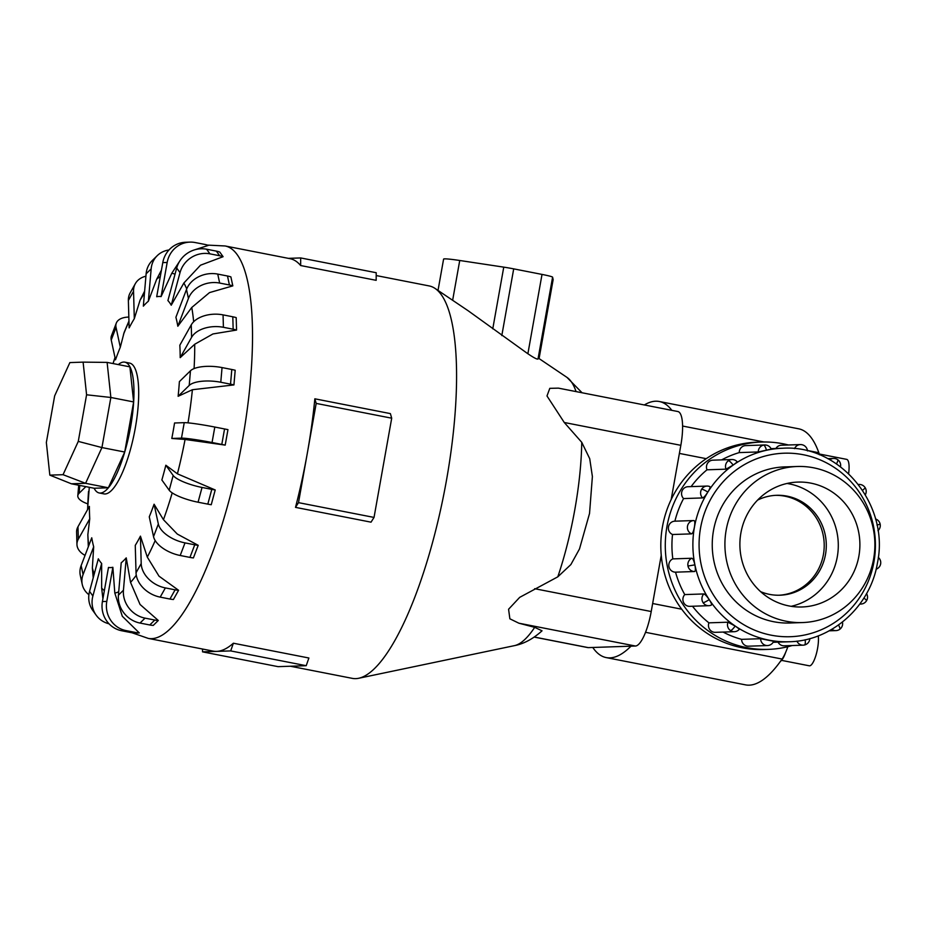<?xml version="1.0" encoding="UTF-8"?>
<svg xmlns="http://www.w3.org/2000/svg" width="927" height="927" viewBox="0 0 927 927"><rect width="100%" height="100%" fill="white"/><g stroke="black" fill="none" stroke-linecap="round" stroke-linejoin="round"><path stroke-width="1.39" d="M819.213 453.987L846.675 459.363A17.59 4.786 101.1 0 1 848.634 473.639M818.274 635.841A17.59 4.786 101.1 0 1 817.579 648.379A17.59 4.786 101.1 0 1 809.294 665.806L781.554 660.372M873.616 558.969A78.077 74.983 88.1 0 0 797.266 466.49A78.077 74.983 88.1 0 0 726.165 530.093A78.077 74.983 88.1 0 0 802.515 622.562A78.077 74.983 88.1 0 0 873.616 558.969M778.935 595.238A49.988 48.007 88.1 0 0 823.408 554.578A49.988 48.007 88.1 0 0 775.563 495.342M760.661 591.693A49.988 48.007 88.1 0 0 779.978 595.215A49.988 48.007 88.1 0 0 825.493 554.497A49.988 48.007 88.1 0 0 776.606 495.296A49.988 48.007 88.1 0 0 757.579 500.105M740.893 532.979A62.48 60 -91.9 0 1 797.788 482.086A62.48 60 -91.9 0 1 858.889 556.084A62.48 60 -91.9 0 1 801.994 606.976A62.48 60 -91.9 0 1 740.893 532.979M787.023 483.465A62.48 60 -91.9 0 1 837.29 556.814A62.48 60 -91.9 0 1 791.16 606.316M768.39 649.375L763.918 649.526A103.72 99.606 -91.9 0 1 662.481 526.675A103.72 99.606 -91.9 0 1 756.93 442.191L761.403 442.04A103.72 99.606 88.1 0 0 666.953 526.524A103.72 99.606 88.1 0 0 768.39 649.375A103.72 99.606 88.1 0 0 792.168 645.54M788.39 444.983A103.72 99.606 88.1 0 0 761.403 442.04M771.021 449.166L758.274 451.947L739.248 452.596A96.802 92.967 88.1 0 0 721.669 459.885M736.768 461.507C737.544 461.634 736.339 462.816 733.153 465.076L726.038 469.166L707 469.804A96.802 92.967 88.1 0 0 691.102 486.617M702.596 497.926C703.883 497.521 705.632 495.563 707.834 492.063C709.943 488.656 710.569 486.826 709.7 486.571L709.897 486.605A6.918 6.918 0 0 0 707 486.072A6.918 6.64 88.1 0 0 702.596 497.926L683.57 498.575A96.802 92.967 88.1 0 0 674.891 521.183A6.918 6.64 -91.9 0 0 672.527 534.508A96.802 92.967 88.1 0 0 672.828 558.888L691.855 558.251C693.002 558.61 693.999 560.823 694.868 564.867C695.644 568.9 695.551 571.113 694.566 571.519L675.54 572.168A6.918 6.64 -91.9 0 1 672.828 558.888M693.941 520.545A6.918 6.918 0 0 0 693.778 520.545A6.918 6.64 88.1 0 1 693.929 520.545L693.941 520.545C694.926 520.881 695.076 523.06 694.393 527.104C693.628 531.171 692.689 533.431 691.554 533.871L672.527 534.508M735.169 626.049A6.918 1.576 124.2 0 1 730.499 630.569A6.918 6.64 88.1 0 0 734.358 631.693L715.32 632.33A6.918 6.64 -91.9 0 1 708.923 622.84L727.95 622.202L735.169 626.049C738.413 628.239 739.653 629.433 738.877 629.618M796.919 641.148A6.918 6.64 88.1 0 0 803.164 645.169L784.138 645.806A6.918 6.64 -91.9 0 1 778.043 642.133M739.248 452.596A6.918 6.64 -91.9 0 1 745.656 445.609L764.682 444.972A6.918 6.64 88.1 0 0 758.274 451.947M683.57 498.575A6.918 6.64 -91.9 0 1 687.973 486.721L707 486.072A6.918 6.64 88.1 0 1 709.7 486.571M707 469.804A6.918 6.64 -91.9 0 1 712.875 460.174L731.901 459.537A6.918 6.64 88.1 0 0 726.038 469.166M760.615 638.715A6.918 6.64 88.1 0 0 767.486 645.551L748.46 646.189A6.918 6.64 -91.9 0 1 741.588 639.352L760.615 638.715L773.431 641.217M709.178 599.618A6.918 1.031 146.6 0 1 703.095 602.677A6.918 6.64 88.1 0 0 708.796 605.69L689.769 606.339A6.918 6.64 -91.9 0 1 684.775 594.589L703.802 593.94C705.099 594.277 706.884 596.165 709.178 599.618C711.38 602.979 712.04 604.821 711.183 605.146L711.357 605.099A6.918 6.918 0 0 1 708.796 605.69A6.918 6.64 88.1 0 0 711.183 605.146M791.774 622.921A78.1 75.006 -91.9 0 1 789.874 623.014A78.1 75.006 -91.9 0 1 713.5 530.511A78.1 75.006 -91.9 0 1 784.624 466.895A78.1 75.006 -91.9 0 1 786.513 466.86M784.091 466.918A78.1 75.006 -91.9 0 1 785.47 466.895M534.694 627.336A137.578 37.462 -78.9 0 1 514.439 645.644C523.894 643.825 533.083 638.877 542.04 630.812L534.694 627.336L518.877 623.199L509.873 618.807L508.575 609.248L519.688 597.359L557.799 576.837L570.87 564.578L579.491 548.958L589.537 513.442L592.388 476.524L589.723 458.691L581.75 442.318L564.265 422.492L546.988 395.968L549.804 388.343L558.413 388.135L677.822 411.518A34.774 9.467 -78.9 0 1 680.835 445.319L564.265 422.492M290.383 666.235L352.306 678.367A199.942 54.438 -78.9 0 0 358.668 678.274A199.942 54.438 -78.9 0 0 446.478 480.267A199.942 54.438 -78.9 0 0 435.03 288.413A199.942 54.438 -78.9 0 0 429.178 285.933L376.188 275.551M89.293 487.301L87.544 509.688M85.041 555.377A24.994 15.33 -1.6 0 1 76.953 544.485L76.593 532.052A24.994 15.33 178.4 0 1 77.984 526.721L89.386 506.397A137.949 37.567 -78.9 0 0 89.734 518.83L87.845 534.682L88.32 546.803M88.911 594.717A24.994 20.301 -12.1 0 1 82.248 584.439L80.313 575.47A24.994 20.301 167.9 0 1 81.147 565.586L91.75 537.787A137.949 37.567 -78.9 0 0 93.685 546.756L92.364 567.996L93.21 577.845M109.05 623.813A24.994 23.291 -35.6 0 1 96.165 615.18L92.839 610.545A24.994 23.291 144.4 0 1 89.56 591.368L98.332 558.819A137.949 37.567 -78.9 0 0 101.657 563.454L101.657 588.112L102.909 598.749M131.379 632.654L121.634 630.742A24.994 23.998 88.1 0 1 102.41 601.565L108.482 567.44A137.949 37.567 -78.9 0 0 112.874 567.289L114.809 593.071L122.306 616.258L139.305 632.921L134.913 633.071A24.994 23.998 88.1 0 1 131.379 632.654L135.771 632.504L126.026 630.592A24.994 23.998 -91.9 0 1 106.79 601.414L112.874 567.289M149.768 624.972L140.012 623.06A24.994 22.364 45.6 0 1 118.424 595.157L121.205 562.805A137.949 37.567 -78.9 0 0 126.234 557.88L130.545 582.388L140.058 604.474L158.297 620.476L153.268 625.401A24.994 22.364 45.6 0 1 149.768 624.972L154.786 620.047L145.041 618.135A24.994 22.364 -134.4 0 1 123.442 590.232L126.234 557.88M169.942 599.039L160.197 597.127A24.994 18.528 29.3 0 1 136.037 572.782L135.261 545.366A137.949 37.567 -78.9 0 0 140.44 536.142L147.3 557.104L159.004 576.165L178.587 590.29L173.419 599.502A24.994 18.528 29.3 0 1 169.942 599.039L175.11 589.827L165.365 587.915A24.994 18.528 -150.7 0 1 141.205 563.558L140.44 536.142M189.942 557.405L180.197 555.493A24.994 12.885 20.9 0 1 153.534 536.617L149.27 516.826A137.949 37.567 -78.9 0 0 154.079 504.218L163.453 519.699L177.3 534.068L198.204 545.319L193.395 557.927A24.994 12.885 20.9 0 1 189.942 557.405L194.751 544.798L185.006 542.886A24.994 12.885 -159.1 0 1 158.343 524.022L154.079 504.218M207.81 504.126L198.065 502.214A24.994 5.979 15.1 0 1 169.189 490.221L161.866 479.989A137.949 37.567 -78.9 0 0 165.84 465.227L177.416 473.824L215.215 489.966L211.24 504.728A24.994 5.979 15.1 0 1 207.81 504.126L211.796 489.363L202.04 487.451A24.994 5.979 -164.9 0 1 173.164 475.47L165.84 465.227M185.076 439.456L171.796 438.459A137.949 37.567 -78.9 0 0 173.245 430.719A137.949 37.567 -78.9 0 0 174.554 422.99L184.241 422.666A24.994 1.506 -169.9 0 1 214.809 427.046L224.554 428.958A24.994 1.506 -169.9 0 1 227.961 429.641L225.203 445.111L185.076 439.456A162.897 44.357 -78.9 0 1 177.416 473.824M94.102 488.251A66.651 18.146 -78.9 0 0 99.212 492.967L103.94 493.894A66.651 18.146 -78.9 0 0 135.33 427.857A66.651 18.146 -78.9 0 0 129.56 363.083L124.832 362.156A66.651 18.146 -78.9 0 0 118.32 364.601M207.474 245.099L225.122 245.968A199.942 54.438 -78.9 0 1 242.422 440.302A199.942 54.438 -78.9 0 1 148.262 638.402L213.187 651.113A199.942 54.438 -78.9 0 0 216.617 651.38A199.942 54.438 -78.9 0 0 233.372 643.222L308.888 658.008L306.211 665.702L278.054 666.652L202.538 651.855L202.549 649.027M298.506 502.643L374.033 517.428L371.032 522.168L295.504 507.37A199.942 54.438 -78.9 0 0 307.347 453.025L298.506 502.643L295.504 507.37M99.212 492.967A66.651 18.146 -78.9 0 0 130.603 426.93A66.651 18.146 -78.9 0 0 124.832 362.156M534.207 637.092L587.695 647.567A34.774 9.467 -78.9 0 0 588.297 647.625L635.447 646.026A34.774 9.467 -78.9 0 0 651.217 611.53L661.252 555.25M671.171 499.572L680.835 445.319M54.658 395.864L69.873 362.584L83.106 362.133L86.582 394.786L78.274 441.403L63.048 474.694L49.826 475.134L46.35 442.48L54.658 395.864M107.115 362.399L110.858 397.474L133.639 401.936L129.896 366.86L107.115 362.399L83.106 362.133M133.639 401.936L124.716 452.028L101.935 447.567L110.858 397.474L86.582 394.786M124.716 452.028L108.366 487.776L85.585 483.315L101.935 447.567L78.274 441.403M108.366 487.776L94.16 488.251L71.379 483.79L85.585 483.315L63.048 474.694M71.379 483.79L49.826 475.134M553.141 279.595L539.074 358.575L553.141 279.641A26.871 1.622 -169.9 0 0 553.141 279.641A26.871 1.622 -169.9 0 0 553.141 279.595L552.596 277.161A14.994 0.904 -169.9 0 0 542.017 274.415L513.697 268.865A14.994 0.904 -169.9 0 0 503.755 267.138L459.734 260.487A26.871 1.622 -169.9 0 0 443.593 259.12A26.871 1.622 -169.9 0 0 443.593 259.166M542.017 274.415L527.88 353.766L468.054 310.684L435.03 288.413M538.019 358.992C537.162 359.56 533.5 357.613 527.034 353.164M576.084 391.6A137.578 37.462 -78.9 0 0 566.976 377.393L538.622 358.274L538.008 359.027L552.596 277.161M288.367 258.355L300.684 257.938L300.649 265.539A199.942 54.438 -78.9 0 0 290.047 258.679L225.122 245.968M300.649 265.539L376.165 280.325L376.211 272.723L300.684 257.938M307.347 453.025A199.942 54.438 -78.9 0 0 314.844 398.807L316.188 403.407L307.347 453.025M374.033 517.428L391.704 418.193L390.371 413.604L314.844 398.807M316.188 403.407L391.704 418.193M233.372 643.222L230.684 650.916L202.538 651.855M230.684 650.916L306.211 665.702M128.946 321.043L124.125 332.457L120.301 347.208A137.949 37.567 -78.9 0 0 115.493 359.815L111.24 340.012A24.994 12.885 20.9 0 1 111.483 335.725L116.292 323.129A24.994 12.885 -159.1 0 1 128.841 317.069M144.635 291.101L140.07 300.186L134.311 318.668A137.949 37.567 -78.9 0 0 129.143 327.891L128.366 300.475A24.994 18.528 29.3 0 1 130.174 292.862L135.342 283.65A24.994 18.528 -150.7 0 1 145.921 276.2M161.437 270.151L156.686 279.201L148.366 301.229A137.949 37.567 -78.9 0 0 143.337 306.153L146.13 273.801A24.994 22.364 45.6 0 1 152.248 260.568L157.266 255.643A24.994 22.364 -134.4 0 1 168.981 249.977M179.931 260.8L171.773 273.291L161.089 296.594L167.173 262.468A24.994 23.998 -91.9 0 1 189.931 242.121A24.994 23.998 -91.9 0 1 195.145 242.538L204.902 244.438A24.994 23.998 -91.9 0 1 208.332 245.4L193.581 250.163M219.769 252.063L223.094 256.698L200.487 265.215L183.859 283.036L171.24 305.215A137.949 37.567 -78.9 0 0 167.914 300.58L176.698 268.019A24.994 23.291 144.4 0 1 206.605 249.212L216.362 251.124A24.994 23.291 144.4 0 1 219.769 252.063M230.881 276.895L232.816 285.875L209.514 292.596L191.762 307.486L177.822 326.246A137.949 37.567 -78.9 0 0 175.898 317.277L186.501 289.479A24.994 20.301 167.9 0 1 217.741 274.091L227.486 276.003A24.994 20.301 167.9 0 1 230.881 276.895M236.2 317.625L236.547 330.058L212.943 333.952L194.705 344.253L180.197 357.637A137.949 37.567 -78.9 0 0 179.838 345.203L191.252 324.879A24.994 15.33 178.4 0 1 223.059 314.879L232.804 316.791A24.994 15.33 178.4 0 1 236.2 317.625M235.191 370.255L233.928 384.925L192.399 389.722L178.123 396.292A137.949 37.567 -78.9 0 0 179.386 381.623L190.464 370.777A24.994 8.853 -175.1 0 1 222.051 367.579L231.796 369.491A24.994 8.853 -175.1 0 1 235.191 370.255M120.301 347.208L116.049 327.416A24.994 12.885 -159.1 0 1 116.292 323.129M134.311 318.668L133.546 291.252A24.994 18.528 -150.7 0 1 135.342 283.65M148.366 301.229L151.159 268.876A24.994 22.364 -134.4 0 1 157.266 255.643M189.931 242.121L185.539 242.26A24.994 23.998 88.1 0 0 162.781 262.619L156.698 296.744A137.949 37.567 -78.9 0 1 161.089 296.594M171.24 305.215L180.012 272.665A24.994 23.291 -35.6 0 1 209.931 253.847L219.676 255.759A24.994 23.291 -35.6 0 1 223.094 256.698M177.822 326.246L188.436 298.448A24.994 20.301 -12.1 0 1 219.664 283.059L229.421 284.971A24.994 20.301 -12.1 0 1 232.816 285.875M180.197 357.637L191.599 337.312A24.994 15.33 -1.6 0 1 223.407 327.301L233.152 329.212A24.994 15.33 -1.6 0 1 236.547 330.058M178.123 396.292L189.201 385.447A24.994 8.853 4.9 0 1 220.777 382.248L230.533 384.16A24.994 8.853 4.9 0 1 233.928 384.925M171.796 438.459L181.483 438.135A24.994 1.506 10.1 0 1 212.051 442.515L221.796 444.427A24.994 1.506 10.1 0 1 225.203 445.111M215.215 489.966A24.994 5.979 -164.9 0 1 211.796 489.363M198.204 545.319A24.994 12.885 -159.1 0 1 194.751 544.798M178.587 590.29A24.994 18.528 -150.7 0 1 175.11 589.827M158.297 620.476A24.994 22.364 -134.4 0 1 154.786 620.047M139.305 632.921A24.994 23.998 -91.9 0 1 135.771 632.504M96.165 615.18A24.994 23.291 -35.6 0 1 92.885 596.015L101.657 563.454M82.248 584.439A24.994 20.301 -12.1 0 1 83.082 574.555L93.685 546.756M76.953 544.485A24.994 15.33 -1.6 0 1 78.331 539.155L89.734 518.83M87.764 503.859A24.994 8.853 4.9 0 1 77.81 495.736A24.994 8.853 4.9 0 1 79.108 493.257L85.875 486.629M644.335 404.96A214.438 58.389 101.1 0 1 659.294 401.507A214.438 58.389 101.1 0 1 671.843 410.348M790.731 622.967A78.1 75.006 -91.9 0 1 789.352 623.037M775.922 448.471A6.918 6.64 -91.9 0 1 781.334 445.227L800.36 444.578A6.918 6.64 88.1 0 0 794.532 448.645M675.54 572.168A96.802 92.967 88.1 0 0 684.775 594.589M692.504 606.246A96.802 92.967 88.1 0 0 708.923 622.84M723.118 632.063A96.802 92.967 88.1 0 0 741.588 639.352M785.598 652.504A19.351 5.272 101.1 0 1 780.464 661.333M819.41 454.786A32.491 8.841 -78.9 0 0 818.831 452.724A214.438 58.389 -78.9 0 0 798.668 428.807L659.294 401.507M630.974 646.177A214.438 58.389 101.1 0 1 606.223 657.591L745.586 684.879A214.438 58.389 -78.9 0 0 782.075 659.051A32.491 8.841 -78.9 0 0 787.823 646.71M606.223 657.591A214.438 58.389 101.1 0 1 592.77 647.475M782.597 448.251C840.001 444.288 889.85 504.694 877.463 562.863C870.499 606.351 831.67 641.113 789.109 641.751A96.802 92.967 -91.9 0 1 694.439 527.104A96.802 92.967 -91.9 0 1 782.597 448.251L771.032 448.645M700.557 527.973A91.808 88.169 88.1 0 0 771.183 635.18A91.808 88.169 88.1 0 0 873.941 561.936A91.808 88.169 88.1 0 0 803.315 454.74A91.808 88.169 88.1 0 0 700.557 527.973M694.868 564.867L687.985 566.026A6.918 6.64 88.1 0 0 694.566 571.519M691.855 558.251A6.918 6.64 88.1 0 0 687.985 566.026M727.95 622.202A6.918 6.64 88.1 0 0 730.499 630.569M805.134 639.757A6.918 1.9 77.7 0 1 804.416 645.018A6.918 1.9 77.7 0 1 804.323 645.03A6.918 6.64 88.1 0 1 803.164 645.169A6.918 6.918 0 0 0 809.839 638.61M863.918 598.054A6.918 1.101 32 0 1 866.478 600.812A6.918 6.918 0 0 0 866.56 593.593M859.862 604.01A6.918 6.64 88.1 0 0 860.847 604.056A6.918 6.918 0 0 0 866.478 600.812M876.977 525.088L880.152 524.149A6.918 6.918 0 0 0 875.517 518.958M836.49 463.882A6.918 1.576 -55.8 0 0 837.626 459.63A6.918 6.918 0 0 0 833.5 458.448A6.918 6.64 88.1 0 0 829.816 459.769M766.478 450.267A6.918 1.9 -102.3 0 0 763.535 445.111M707.834 492.063A6.918 1.101 -148 0 0 701.669 489.201M674.752 521.183L693.778 520.545A6.918 6.64 88.1 0 0 691.554 533.871M733.153 465.076A6.918 1.622 -125.5 0 0 728.379 460.742M862.573 490.279A6.918 1.031 -33.4 0 0 865.065 487.544A6.918 6.918 0 0 0 859.062 484.439A6.918 6.64 88.1 0 0 858.425 484.497L859.062 484.439M838.506 625.007A6.918 1.622 54.5 0 1 839.735 629.317A6.918 6.918 0 0 0 842.446 622.063M831.867 629.306A6.918 6.64 88.1 0 0 835.957 630.603A6.918 6.918 0 0 0 839.735 629.317M703.802 593.94A6.918 6.64 88.1 0 0 703.095 602.677M557.799 576.837A137.578 37.462 -78.9 0 0 574.856 509.41A137.578 37.462 -78.9 0 0 581.75 442.318M88.529 491.449A162.897 44.357 -78.9 0 0 87.625 509.537M87.845 534.682A162.897 44.357 -78.9 0 0 88.668 545.887M92.364 567.996A162.897 44.357 -78.9 0 0 94.206 574.161M101.657 588.112A162.897 44.357 -78.9 0 0 104.357 590.615M114.809 593.071A162.897 44.357 -78.9 0 0 118.714 591.785M130.545 582.388A162.897 44.357 -78.9 0 0 136.281 575.227M147.3 557.104A162.897 44.357 -78.9 0 0 155.191 540.568M163.453 519.699A162.897 44.357 -78.9 0 0 172.202 492.886M452.643 300.29L459.734 260.487M492.77 328.807L503.755 267.138M501.808 335.586L513.697 268.865M115.018 357.567A162.897 44.357 -78.9 0 0 113.071 363.569M128.969 321.565A162.897 44.357 -78.9 0 0 123.558 334.207M144.438 293.372A162.897 44.357 -78.9 0 0 140.07 300.186M160.313 276.478A162.897 44.357 -78.9 0 0 156.686 279.201M175.018 274.218A162.897 44.357 -78.9 0 0 171.773 273.291M186.721 288.923A162.897 44.357 -78.9 0 0 183.859 283.036M193.65 321.762A162.897 44.357 -78.9 0 0 191.762 307.486M194.079 368.587A162.897 44.357 -78.9 0 0 194.705 344.253M188.019 422.863A162.897 44.357 -78.9 0 0 192.399 389.722M116.049 327.416L111.24 340.012M133.546 291.252L128.366 300.475M151.159 268.876L146.13 273.801M167.173 262.468L162.781 262.619M180.012 272.665L176.698 268.019M219.676 255.759L216.362 251.124M209.931 253.847L206.605 249.212M188.436 298.448L186.501 289.479M229.421 284.971L227.486 276.003M219.664 283.059L217.741 274.091M191.599 337.312L191.252 324.879M233.152 329.212L232.804 316.791M223.407 327.301L223.059 314.879M189.201 385.447L190.464 370.777M230.533 384.16L231.796 369.491M220.777 382.248L222.051 367.579M181.483 438.135L184.241 422.666M221.796 444.427L224.554 428.958M212.051 442.515L214.809 427.046M169.189 490.221L173.164 475.47M198.065 502.214L202.04 487.451M153.534 536.617L158.343 524.022M180.197 555.493L185.006 542.886M136.037 572.782L141.205 563.558M160.197 597.127L165.365 587.915M118.424 595.157L123.442 590.232M140.012 623.06L145.041 618.135M102.41 601.565L106.79 601.414M121.634 630.742L126.026 630.592M89.56 591.368L92.885 596.015M81.147 565.586L83.082 574.555M77.984 526.721L78.331 539.155M79.78 485.447L79.108 493.257M588.297 647.625L534.288 637.046M651.217 611.53L534.659 588.703M635.447 646.026L518.877 623.199M801.809 444.693A6.918 6.64 88.1 0 0 800.36 444.578A6.918 6.918 0 0 1 807.487 450.904M679.387 453.419L706.247 458.68M652.654 603.512L681.716 609.201M645.551 632.318L782.075 659.051M682.573 426.038L764.045 441.994M807.44 450.487L818.831 452.724M782.724 466.988L797.266 466.49M860.847 604.056L859.804 604.091M877.962 530.696A6.918 6.918 0 0 0 880.152 524.149M840.511 466.756A6.918 6.918 0 0 0 837.626 459.63M771.287 449.178A6.918 6.918 0 0 0 764.682 444.972M737.035 461.576A6.918 6.918 0 0 0 731.901 459.537M865.343 494.705A6.918 6.918 0 0 0 865.065 487.544M876.119 569.201A6.918 6.918 0 0 0 878.286 557.382M835.957 630.603L829.167 630.823M514.439 645.644L358.668 678.274M148.262 638.402L132.04 632.77M438.019 290.429L443.593 259.12M113.036 363.558L114.994 357.486M78.714 485.227L77.81 495.736M582.063 392.77L566.976 377.393M767.486 645.551A6.918 6.918 0 0 0 773.697 641.171M833.5 458.448L827.73 458.645M734.358 631.693A6.918 6.918 0 0 0 739.132 629.537M789.109 641.751L773.13 642.295M787.985 623.06L802.515 622.562"/></g></svg>
